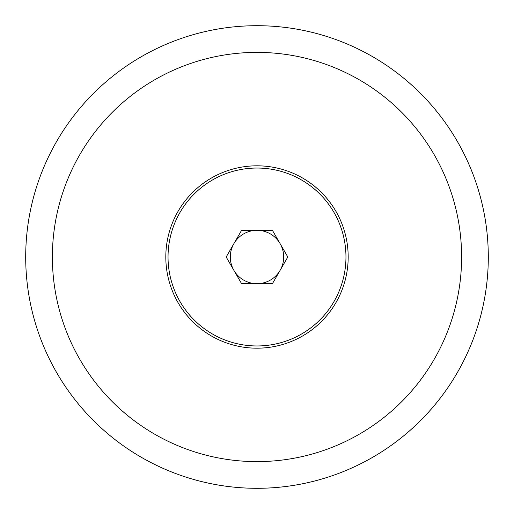 <?xml version="1.0" encoding="UTF-8"?>
<svg xmlns="http://www.w3.org/2000/svg" width="514" height="514" viewBox="0 0 514 514"><rect width="100%" height="100%" fill="white"/><g stroke="black" fill="none" stroke-linecap="round" stroke-linejoin="round"><path stroke-width="0.77" d="M488.3 257A231.3 231.3 0 0 1 141.35 457.312A231.3 231.3 0 0 1 141.35 56.688A231.3 231.3 0 0 1 488.3 257M348.184 257A91.184 91.184 0 0 0 211.408 178.03A91.184 91.184 0 0 0 211.408 335.97A91.184 91.184 0 0 0 348.184 257M461.611 257A204.611 204.611 0 0 0 154.695 79.798A204.611 204.611 0 0 0 154.695 434.201A204.611 204.611 0 0 0 461.611 257M280.111 270.345A26.689 26.689 0 0 1 233.889 270.345A26.689 26.689 0 0 1 257 230.311A26.689 26.689 0 0 1 280.111 270.345M272.407 283.689L287.814 257L272.407 230.311L241.593 230.311L226.186 257L241.593 283.689L272.407 283.689M257 168.039A88.961 88.961 0 0 0 179.958 301.48A88.961 88.961 0 0 0 334.042 301.48A88.961 88.961 0 0 0 257 168.039"/></g></svg>
